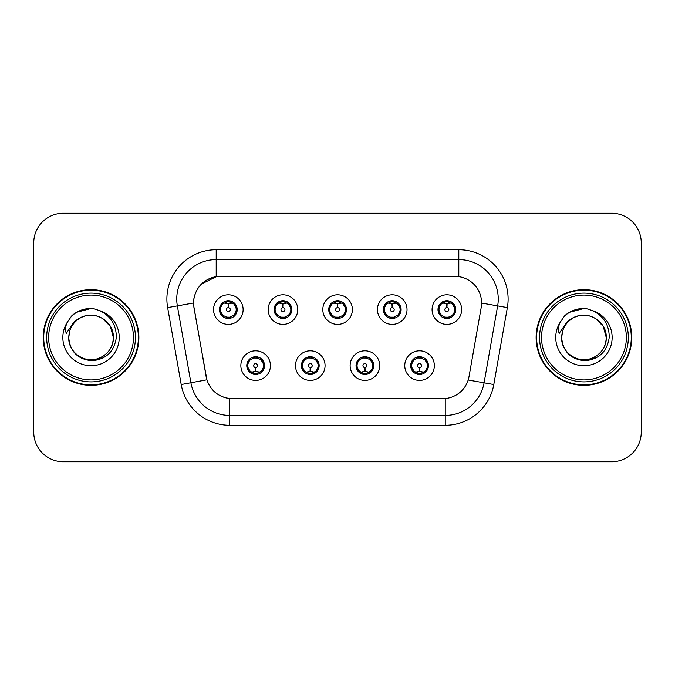 <?xml version="1.0" encoding="UTF-8"?>
<svg xmlns="http://www.w3.org/2000/svg" width="675" height="675" viewBox="0 0 675 675"><rect width="100%" height="100%" fill="white"/><g stroke="black" fill="none" stroke-linecap="round" stroke-linejoin="round"><path stroke-width="1.01" d="M325.072 365.605A14.791 14.791 0 0 1 310.281 380.396A14.791 14.791 0 0 1 295.49 365.605A14.791 14.791 0 0 1 310.281 350.814A14.791 14.791 0 0 1 325.072 365.605M301.404 365.605A8.876 8.876 0 0 0 310.281 374.482A8.876 8.876 0 0 0 319.157 365.605A8.876 8.876 0 0 0 310.281 356.729A8.876 8.876 0 0 0 301.404 365.605L304.847 371.326A7.889 7.889 0 0 1 304.847 359.885C302.695 361.378 301.573 363.285 301.489 365.605M379.713 365.605A14.791 14.791 0 0 1 364.913 380.396A14.791 14.791 0 0 1 350.123 365.605A14.791 14.791 0 0 1 364.913 350.814A14.791 14.791 0 0 1 379.713 365.605M356.037 365.605A8.876 8.876 0 0 0 364.913 374.482A8.876 8.876 0 0 0 373.79 365.605A8.876 8.876 0 0 0 364.913 356.729A8.876 8.876 0 0 0 356.037 365.605L359.488 371.326A7.889 7.889 0 0 1 359.488 359.885C357.328 361.378 356.206 363.285 356.122 365.605M434.346 365.605A14.791 14.791 0 0 1 419.555 380.396A14.791 14.791 0 0 1 404.755 365.605A14.791 14.791 0 0 1 419.555 350.814A14.791 14.791 0 0 1 434.346 365.605M410.678 365.605A8.876 8.876 0 0 0 419.555 374.482A8.876 8.876 0 0 0 428.431 365.605A8.876 8.876 0 0 0 419.555 356.729A8.876 8.876 0 0 0 410.678 365.605L414.121 371.326A7.889 7.889 0 0 1 414.121 359.885C411.961 361.378 410.839 363.285 410.754 365.605M270.439 365.605A14.791 14.791 0 0 1 255.648 380.396A14.791 14.791 0 0 1 240.848 365.605A14.791 14.791 0 0 1 255.648 350.814A14.791 14.791 0 0 1 270.439 365.605M246.772 365.605A8.876 8.876 0 0 0 255.648 374.482A8.876 8.876 0 0 0 264.524 365.605A8.876 8.876 0 0 0 255.648 356.729A8.876 8.876 0 0 0 246.772 365.605L250.214 371.326A7.889 7.889 0 0 1 250.214 359.885C248.054 361.378 246.932 363.285 246.847 365.605M297.759 309.589A14.791 14.791 0 0 1 282.96 324.38A14.791 14.791 0 0 1 268.169 309.589A14.791 14.791 0 0 1 282.96 294.798A14.791 14.791 0 0 1 297.759 309.589M274.084 309.589A8.876 8.876 0 0 0 282.96 318.465A8.876 8.876 0 0 0 291.836 309.589A8.876 8.876 0 0 0 282.96 300.712A8.876 8.876 0 0 0 274.084 309.589M352.392 309.589A14.791 14.791 0 0 1 337.601 324.38A14.791 14.791 0 0 1 322.802 309.589A14.791 14.791 0 0 1 337.601 294.798A14.791 14.791 0 0 1 352.392 309.589M328.725 309.589A8.876 8.876 0 0 0 337.601 318.465A8.876 8.876 0 0 0 346.477 309.589A8.876 8.876 0 0 0 337.601 300.712A8.876 8.876 0 0 0 328.725 309.589M407.025 309.589A14.791 14.791 0 0 1 392.234 324.38A14.791 14.791 0 0 1 377.443 309.589A14.791 14.791 0 0 1 392.234 294.798A14.791 14.791 0 0 1 407.025 309.589M383.358 309.589A8.876 8.876 0 0 0 392.234 318.465A8.876 8.876 0 0 0 401.11 309.589A8.876 8.876 0 0 0 392.234 300.712A8.876 8.876 0 0 0 383.358 309.589M461.666 309.589A14.791 14.791 0 0 1 446.867 324.38A14.791 14.791 0 0 1 432.076 309.589A14.791 14.791 0 0 1 446.867 294.798A14.791 14.791 0 0 1 461.666 309.589M437.991 309.589A8.876 8.876 0 0 0 446.867 318.465A8.876 8.876 0 0 0 455.743 309.589A8.876 8.876 0 0 0 446.867 300.712A8.876 8.876 0 0 0 437.991 309.589M243.118 309.589A14.791 14.791 0 0 1 228.327 324.38A14.791 14.791 0 0 1 213.536 309.589A14.791 14.791 0 0 1 228.327 294.798A14.791 14.791 0 0 1 243.118 309.589M219.451 309.589A8.876 8.876 0 0 0 228.327 318.465A8.876 8.876 0 0 0 237.203 309.589A8.876 8.876 0 0 0 228.327 300.712A8.876 8.876 0 0 0 219.451 309.589M194.02 307.606A26.629 26.629 0 0 1 220.244 276.353L454.958 276.353A26.629 26.629 0 0 1 481.182 307.606L469.007 376.642A26.629 26.629 0 0 1 442.783 398.647L232.411 398.647A26.629 26.629 0 0 1 206.187 376.642L194.02 307.606M43.217 337.5A47.832 47.832 0 0 0 91.049 385.332A47.832 47.832 0 0 0 138.881 337.5A47.832 47.832 0 0 0 91.049 289.668A47.832 47.832 0 0 0 43.217 337.5M536.119 337.5A47.832 47.832 0 0 0 583.951 385.332A47.832 47.832 0 0 0 631.783 337.5A47.832 47.832 0 0 0 583.951 289.668A47.832 47.832 0 0 0 536.119 337.5M442.682 398.647L229.762 398.52C218.447 396.917 210.828 390.741 206.913 379.991L193.919 307.606L193.809 299.042C196.366 286.698 203.825 279.239 216.194 276.649L454.857 276.353M201.479 283.998L216.405 276.623M167.636 307.598A49.309 49.309 0 0 1 216.194 249.725L458.806 249.725A49.309 49.309 0 0 1 507.364 307.598L493.796 384.522A49.309 49.309 0 0 1 445.238 425.275L229.762 425.275A49.309 49.309 0 0 1 181.204 384.522L167.636 307.598L177.348 305.885A39.445 39.445 0 0 1 216.194 259.588L458.806 259.588A39.445 39.445 0 0 1 497.652 305.885L484.085 382.809A39.445 39.445 0 0 1 445.238 415.412L229.762 415.412A39.445 39.445 0 0 1 190.915 382.809L177.348 305.885A39.445 39.445 0 0 1 176.749 299.042M232.318 398.647L229.762 398.52L229.762 425.275M181.204 384.522L206.854 379.814M206.255 377.477L206.094 376.642M177.348 305.885L193.514 302.982M641.25 242.823A29.582 29.582 0 0 0 611.668 213.241L63.332 213.241A29.582 29.582 0 0 0 33.75 242.823L33.75 432.177A29.582 29.582 0 0 0 63.332 461.759L611.668 461.759A29.582 29.582 0 0 0 641.25 432.177L641.25 242.823L641.25 432.177M33.75 242.823L33.75 432.177M611.668 213.241L63.332 213.241M63.332 461.759L611.668 461.759M227.416 303.564L228.066 303.683L228.243 307.623A1.966 1.966 180 0 0 226.361 309.639A1.966 1.966 180 0 0 228.327 311.563A1.966 1.966 180 0 0 230.293 309.639A1.966 1.966 180 0 0 228.412 307.623L228.589 303.683L229.238 303.564M232.613 302.965L228.58 303.877M228.074 303.877L224.041 302.965M228.673 301.708L230.344 301.961A7.889 7.889 0 0 1 230.403 301.978L230.808 301.067M229.854 318.33L229.441 317.402L233.761 315.309C237.001 311.504 237.001 307.69 233.761 303.868A7.889 7.889 0 0 1 233.761 315.309C235.921 313.824 237.035 311.918 237.119 309.589L233.761 303.868L229.171 301.742L229.854 300.848M226.8 318.33L227.213 317.402L222.893 315.309C219.653 311.496 219.653 307.682 222.893 303.868C220.733 305.362 219.611 307.277 219.535 309.606L222.893 315.309A7.889 7.889 0 0 1 222.91 303.86A7.889 7.889 0 0 0 220.438 309.589M226.015 302.046L227.981 301.708L227.948 300.974M229.171 317.436L229.593 318.372M230.437 317.191L226.024 317.132M226.8 300.848L227.213 301.776L222.893 303.868M227.483 301.742L227.062 300.805M256.551 371.63L255.901 371.52L255.732 367.571A1.966 1.966 -0 0 0 257.614 365.563A1.966 1.966 -0 0 0 255.648 363.631A1.966 1.966 -0 0 0 253.673 365.563A1.966 1.966 -0 0 0 255.563 367.571L255.386 371.52L254.737 371.63M251.362 372.229L255.395 371.317M255.892 371.317L259.934 372.229M255.302 373.486L253.631 373.233A7.889 7.889 0 0 1 253.572 373.216L253.167 374.127M261.082 359.885A7.889 7.889 0 0 1 261.065 371.343A7.889 7.889 0 0 0 263.537 365.605M257.951 373.148L255.985 373.486L256.019 374.22M254.121 374.347L254.804 373.452L250.214 371.326C246.966 367.512 246.966 363.698 250.214 359.885L253.572 357.995L253.167 357.083M254.121 356.864L254.534 357.792L253.572 357.995M254.804 357.758L254.382 356.822M253.538 358.003L257.951 358.062M257.175 356.864L256.483 357.758L257.715 357.995L258.12 357.083M261.073 359.885C264.322 363.707 264.322 367.521 261.082 371.326C263.242 369.832 264.355 367.926 264.44 365.597L261.073 359.885L257.715 357.995M257.175 374.347L256.753 373.418L261.082 371.326M256.483 373.452L256.913 374.389M282.057 303.564L282.707 303.683L282.876 307.623A1.966 1.966 180 0 0 280.994 309.639A1.966 1.966 180 0 0 282.96 311.563A1.966 1.966 180 0 0 284.934 309.639A1.966 1.966 180 0 0 283.053 307.623L283.222 303.683L283.871 303.564M287.255 302.965L283.213 303.877M282.715 303.877L278.674 302.965M283.306 301.708L284.977 301.961A7.889 7.889 0 0 1 285.036 301.978L285.441 301.067M284.487 318.33L284.074 317.402L288.394 315.309C291.642 311.504 291.642 307.69 288.394 303.868A7.889 7.889 0 0 1 288.394 315.309C290.554 313.824 291.676 311.918 291.76 309.589L288.394 303.868L283.804 301.742L284.487 300.848M281.433 300.848L281.855 301.776L277.535 303.868C274.286 307.682 274.286 311.496 277.535 315.309A7.889 7.889 0 0 1 277.543 303.86C275.366 305.362 274.252 307.277 274.168 309.606L277.535 315.309L280.893 317.199L280.488 318.111M280.657 302.046L282.623 301.708L282.589 300.974M283.804 317.436L284.226 318.372M285.069 317.191L280.657 317.132M281.433 318.33L282.125 317.436L280.893 317.199M336.69 303.564L337.34 303.683L337.517 307.623A1.966 1.966 180 0 0 335.627 309.639A1.966 1.966 180 0 0 337.601 311.563A1.966 1.966 180 0 0 339.567 309.639A1.966 1.966 180 0 0 337.686 307.623L337.854 303.683L338.504 303.564M341.887 302.965L337.846 303.877M337.348 303.877L333.315 302.965M337.939 301.708L339.609 301.961A7.889 7.889 0 0 1 339.668 301.978L340.073 301.067M339.128 318.33L338.707 317.402L343.035 315.309C346.275 311.504 346.275 307.69 343.027 303.868A7.889 7.889 0 0 1 343.035 315.309C345.187 313.824 346.309 311.918 346.393 309.589L343.027 303.868L338.437 301.742L339.128 300.848M336.074 300.848L336.488 301.776L332.168 303.868C328.919 307.682 328.919 311.496 332.168 315.309A7.889 7.889 0 0 1 332.176 303.86C330.007 305.362 328.885 307.277 328.801 309.606L332.168 315.309L335.526 317.199L335.121 318.111M335.289 302.046L337.255 301.708L337.222 300.974M338.437 317.436L338.867 318.372M339.702 317.191L335.289 317.132M336.074 318.33L336.757 317.436L335.526 317.199M391.323 303.564L391.973 303.683L392.15 307.623A1.966 1.966 180 0 0 390.268 309.639A1.966 1.966 180 0 0 392.234 311.563A1.966 1.966 180 0 0 394.2 309.639A1.966 1.966 180 0 0 392.318 307.623L392.496 303.683L393.145 303.564M396.52 302.965L392.487 303.877M391.981 303.877L387.948 302.965M392.58 301.708L394.251 301.961A7.889 7.889 0 0 1 394.31 301.978L394.715 301.067M393.761 318.33L393.348 317.402L397.668 315.309C400.908 311.504 400.908 307.69 397.668 303.868A7.889 7.889 0 0 1 397.668 315.309C399.819 313.824 400.942 311.918 401.026 309.589L397.668 303.868L393.078 301.742L393.761 300.848M390.707 300.848L391.12 301.776L386.8 303.868C383.56 307.682 383.56 311.496 386.8 315.309A7.889 7.889 0 0 1 386.817 303.86C384.64 305.362 383.518 307.277 383.442 309.606L386.8 315.309L390.158 317.199L389.753 318.111M389.922 302.046L391.888 301.708L391.854 300.974M393.078 317.436L393.5 318.372M394.715 318.111L394.31 317.199L389.931 317.132M390.707 318.33L391.39 317.436L390.158 317.199M445.964 303.564L446.614 303.683L446.782 307.623A1.966 1.966 180 0 0 444.901 309.639A1.966 1.966 180 0 0 446.867 311.563A1.966 1.966 180 0 0 448.841 309.639A1.966 1.966 180 0 0 446.96 307.623L447.128 303.683L447.778 303.564M451.162 302.965L447.12 303.877M446.622 303.877L442.581 302.965M447.213 301.708L448.883 301.961A7.889 7.889 0 0 1 448.943 301.978L449.347 301.067M448.394 318.33L447.981 317.402L452.301 315.309C455.549 311.504 455.549 307.69 452.301 303.868A7.889 7.889 0 0 1 452.301 315.309C454.461 313.824 455.583 311.918 455.667 309.589L452.301 303.868L447.711 301.742L448.394 300.848M445.34 300.848L445.762 301.776L441.442 303.868C438.193 307.682 438.193 311.496 441.442 315.309A7.889 7.889 0 0 1 441.45 303.86C439.273 305.362 438.159 307.277 438.075 309.606L441.442 315.309L444.8 317.199L444.395 318.111M444.563 302.046L446.529 301.708L446.496 300.974M447.711 317.436L448.132 318.372M449.347 318.111L448.943 317.199L444.563 317.132M445.34 318.33L446.032 317.436L444.8 317.199M446.032 301.742L445.601 300.805M311.192 371.63L310.542 371.52L310.365 367.571A1.966 1.966 -0 0 0 312.247 365.563A1.966 1.966 -0 0 0 310.281 363.631A1.966 1.966 -0 0 0 308.315 365.563A1.966 1.966 -0 0 0 310.196 367.571L310.019 371.52L309.369 371.63M305.994 372.229L310.027 371.317M310.534 371.317L314.567 372.229M309.935 373.486L308.273 373.233A7.889 7.889 0 0 1 308.205 373.216L307.8 374.127M311.808 356.864L311.394 357.792L315.714 359.885C318.954 363.707 318.954 367.521 315.714 371.326C317.874 369.832 318.997 367.926 319.073 365.597L315.714 359.885A7.889 7.889 0 0 1 315.698 371.343A7.889 7.889 0 0 0 318.17 365.605M312.593 373.148L310.627 373.486L310.66 374.22M308.753 374.347L309.437 373.452L304.847 371.326C301.607 367.512 301.607 363.698 304.847 359.885L308.205 357.995L307.8 357.083M308.753 356.864L309.167 357.792L308.205 357.995M309.437 357.758L309.015 356.822M308.18 358.003L312.584 358.062M311.808 374.347L311.394 373.418L315.714 371.326M311.124 373.452L311.546 374.389M365.825 371.63L365.175 371.52L365.006 367.571A1.966 1.966 -0 0 0 366.888 365.563A1.966 1.966 -0 0 0 364.913 363.631A1.966 1.966 -0 0 0 362.948 365.563A1.966 1.966 -0 0 0 364.829 367.571L364.66 371.52L364.011 371.63M360.627 372.229L364.669 371.317M365.167 371.317L369.2 372.229M364.576 373.486L362.905 373.233A7.889 7.889 0 0 1 362.846 373.216L362.441 374.127M366.441 356.864L366.027 357.792L370.347 359.885C373.596 363.707 373.596 367.521 370.347 371.326C372.507 369.832 373.629 367.926 373.714 365.597L370.347 359.885A7.889 7.889 0 0 1 370.339 371.343A7.889 7.889 0 0 0 372.802 365.605M367.225 373.148L365.259 373.486L365.293 374.22M363.386 374.347L364.078 373.452L359.488 371.326C356.24 367.512 356.24 363.698 359.488 359.885L362.846 357.995L362.441 357.083M363.386 356.864L363.808 357.792L362.846 357.995M364.078 357.758L363.648 356.822M362.812 358.003L367.225 358.062M366.441 374.347L366.027 373.418L370.347 371.326M365.757 373.452L366.179 374.389M420.457 371.63L419.808 371.52L419.639 367.571A1.966 1.966 -0 0 0 421.521 365.563A1.966 1.966 -0 0 0 419.555 363.631A1.966 1.966 -0 0 0 417.58 365.563A1.966 1.966 -0 0 0 419.462 367.571L419.293 371.52L418.643 371.63M415.268 372.229L419.302 371.317M419.799 371.317L423.841 372.229M419.209 373.486L417.538 373.233A7.889 7.889 0 0 1 417.479 373.216L417.074 374.127M421.082 356.864L420.66 357.792L424.98 359.885C428.228 363.707 428.228 367.521 424.98 371.326C427.148 369.832 428.262 367.926 428.347 365.597L424.98 359.885A7.889 7.889 0 0 1 424.972 371.343A7.889 7.889 0 0 0 427.444 365.605M421.858 373.148L419.892 373.486L419.926 374.22M418.027 374.347L418.711 373.452L414.121 371.326C410.873 367.512 410.873 363.698 414.121 359.885L417.479 357.995L417.074 357.083M418.027 356.864L418.441 357.792L417.479 357.995M418.711 357.758L418.289 356.822M417.445 358.003L421.858 358.062M421.082 374.347L420.66 373.418L424.98 371.326M420.39 373.452L420.82 374.389M138.383 337.5A47.334 47.334 0 0 0 91.049 290.166A47.334 47.334 0 0 0 43.715 337.5A47.334 47.334 0 0 0 91.049 384.834A47.334 47.334 0 0 0 138.383 337.5M135.43 337.5A44.381 44.381 0 0 0 91.049 293.119A44.381 44.381 0 0 0 46.668 337.5A44.381 44.381 0 0 0 91.049 381.881A44.381 44.381 0 0 0 135.43 337.5M133.456 337.5A42.407 42.407 0 0 0 91.049 295.093A42.407 42.407 0 0 0 48.642 337.5A42.407 42.407 0 0 0 91.049 379.907A42.407 42.407 0 0 0 133.456 337.5M69.787 330.801L68.723 337.5C70.09 351.751 77.912 359.505 92.197 360.745C106.228 359.286 114.278 351.54 116.319 337.5C116.412 325.198 110.928 316.271 99.858 310.702L93.192 308.509C85.151 308.036 78.064 310.399 71.938 315.596L67.913 321.359C65.458 325.493 64.927 329.501 66.302 333.391L73.482 322.743C80.173 316.052 88.138 313.85 97.369 316.119A22.292 22.292 0 0 0 69.787 330.801L68.757 337.5C69.053 329.096 72.773 322.658 79.903 318.195C93.8 309.293 114.1 321.013 113.341 337.5C113.037 345.904 109.325 352.342 102.195 356.805C88.298 365.707 67.998 353.987 68.757 337.5L69.787 330.801L68.757 337.5C67.998 353.987 88.298 365.707 102.195 356.805C109.325 352.342 113.037 345.904 113.341 337.5C113.037 345.904 109.325 352.342 102.195 356.805C88.298 365.707 67.998 353.987 68.757 337.5C69.053 345.904 72.773 352.342 79.903 356.805C93.8 365.707 114.1 353.987 113.341 337.5L110.354 326.354L102.195 318.195L97.369 316.119L102.195 318.195L110.354 326.354L113.341 337.5L110.354 326.354L102.195 318.195L97.369 316.119L102.195 318.195L110.354 326.354L113.341 337.5L110.354 326.354L102.195 318.195L97.369 316.119L102.195 318.195L110.354 326.354L113.341 337.5L110.354 326.354L102.195 318.195L97.369 316.119L102.195 318.195L110.354 326.354L113.341 337.5C112.649 326.793 107.325 319.663 97.369 316.119L97.377 316.119M71.997 315.537L76.511 312.323L91.277 308.424L76.511 312.323L71.997 315.537L76.511 312.323L91.277 308.424L76.511 312.323L71.997 315.537L76.511 312.323L91.277 308.424L76.511 312.323L71.997 315.537L76.511 312.323L91.277 308.424L76.511 312.323L71.997 315.537L76.511 312.323L91.277 308.424L76.511 312.323L71.997 315.537L76.511 312.323L91.277 308.424M631.285 337.5A47.334 47.334 0 0 0 583.951 290.166A47.334 47.334 0 0 0 536.617 337.5A47.334 47.334 0 0 0 583.951 384.834A47.334 47.334 0 0 0 631.285 337.5M628.332 337.5A44.381 44.381 0 0 0 583.951 293.119A44.381 44.381 0 0 0 539.57 337.5A44.381 44.381 0 0 0 583.951 381.881A44.381 44.381 0 0 0 628.332 337.5M626.358 337.5A42.407 42.407 0 0 0 583.951 295.093A42.407 42.407 0 0 0 541.544 337.5A42.407 42.407 0 0 0 583.951 379.907A42.407 42.407 0 0 0 626.358 337.5M562.688 330.801L561.634 337.5C562.992 351.751 570.814 359.505 585.098 360.745C599.138 359.286 607.179 351.54 609.221 337.5C609.314 325.198 603.83 316.271 592.76 310.702L586.094 308.509C578.053 308.036 570.974 310.399 564.84 315.596L560.815 321.359C558.368 325.493 557.828 329.501 559.204 333.391L566.384 322.743C573.075 316.052 581.04 313.85 590.271 316.119A22.292 22.292 0 0 0 562.688 330.801L561.659 337.5C561.963 329.096 565.675 322.658 572.805 318.195C586.702 309.293 607.002 321.013 606.243 337.5C605.947 345.904 602.227 352.342 595.097 356.805C581.2 365.707 560.9 353.987 561.659 337.5C561.963 329.096 565.675 322.658 572.805 318.195C586.702 309.293 607.002 321.013 606.243 337.5C605.947 345.904 602.227 352.342 595.097 356.805C581.2 365.707 560.9 353.987 561.659 337.5L562.688 330.801L561.659 337.5C560.9 353.987 581.2 365.707 595.097 356.805C602.227 352.342 605.947 345.904 606.243 337.5C607.002 353.987 586.702 365.707 572.805 356.805C565.675 352.342 561.963 345.904 561.659 337.5M590.271 316.119L595.097 318.195L603.256 326.354L606.243 337.5L603.256 326.354L595.097 318.195L590.271 316.119L595.097 318.195L590.271 316.119L595.097 318.195L603.256 326.354L606.243 337.5L603.256 326.354L595.097 318.195L590.271 316.119L595.097 318.195L603.256 326.354L606.243 337.5C605.551 326.793 600.227 319.663 590.271 316.119M564.899 315.537L569.413 312.323L584.179 308.424L569.413 312.323L564.899 315.537L569.413 312.323L584.179 308.424L569.413 312.323L564.899 315.537L569.413 312.323L584.179 308.424L569.413 312.323L564.899 315.537L569.413 312.323L584.179 308.424L569.413 312.323L564.899 315.537L569.413 312.323L584.179 308.424L569.413 312.323L564.899 315.537L569.413 312.323L584.179 308.424M458.806 249.725L458.806 276.632M445.238 398.528L445.238 425.275M468.18 380.008L493.796 384.522M481.587 303.058L507.364 307.598M216.194 249.725L216.194 276.649M230.403 317.199L230.808 318.111M226.252 301.978L225.847 301.067M226.252 317.199L225.847 318.111M257.715 373.216L258.12 374.127M275.071 309.589A7.889 7.889 0 0 1 277.543 303.86M285.036 317.199L285.441 318.111M280.893 301.978L280.488 301.067M329.712 309.589A7.889 7.889 0 0 1 332.176 303.86M339.668 317.199L340.073 318.111M335.526 301.978L335.121 301.067M384.345 309.589A7.889 7.889 0 0 1 386.817 303.86M390.158 301.978L389.753 301.067M438.978 309.589A7.889 7.889 0 0 1 441.45 303.86M444.8 301.978L444.395 301.067M312.356 373.216L312.761 374.127M312.356 357.995L312.761 357.083M366.989 373.216L367.394 374.127M366.989 357.995L367.394 357.083M421.622 373.216L422.027 374.127M421.622 357.995L422.027 357.083M67.913 321.359A28.215 28.215 0 0 0 91.049 365.715A28.215 28.215 0 0 0 99.858 310.702M560.815 321.359A28.215 28.215 0 0 0 583.951 365.715A28.215 28.215 0 0 0 592.76 310.702M229.593 300.805L229.163 301.742M227.062 318.372L227.492 317.436M254.382 374.389L254.812 373.452M256.913 356.822L256.483 357.758M284.226 300.805L283.795 301.742M282.133 301.742L281.694 300.805M281.694 318.372L282.133 317.436M338.867 300.805L338.437 301.742M336.766 301.742L336.336 300.805M336.336 318.372L336.766 317.436M393.5 300.805L393.069 301.742M391.399 301.742L390.968 300.805M390.968 318.372L391.399 317.436M448.132 300.805L447.702 301.742M445.601 318.372L446.032 317.436M309.015 374.389L309.445 373.452M311.546 356.822L311.116 357.758M363.648 374.389L364.087 373.452M366.179 356.822L365.749 357.758M418.289 374.389L418.719 373.452M420.82 356.822L420.39 357.758"/></g></svg>
